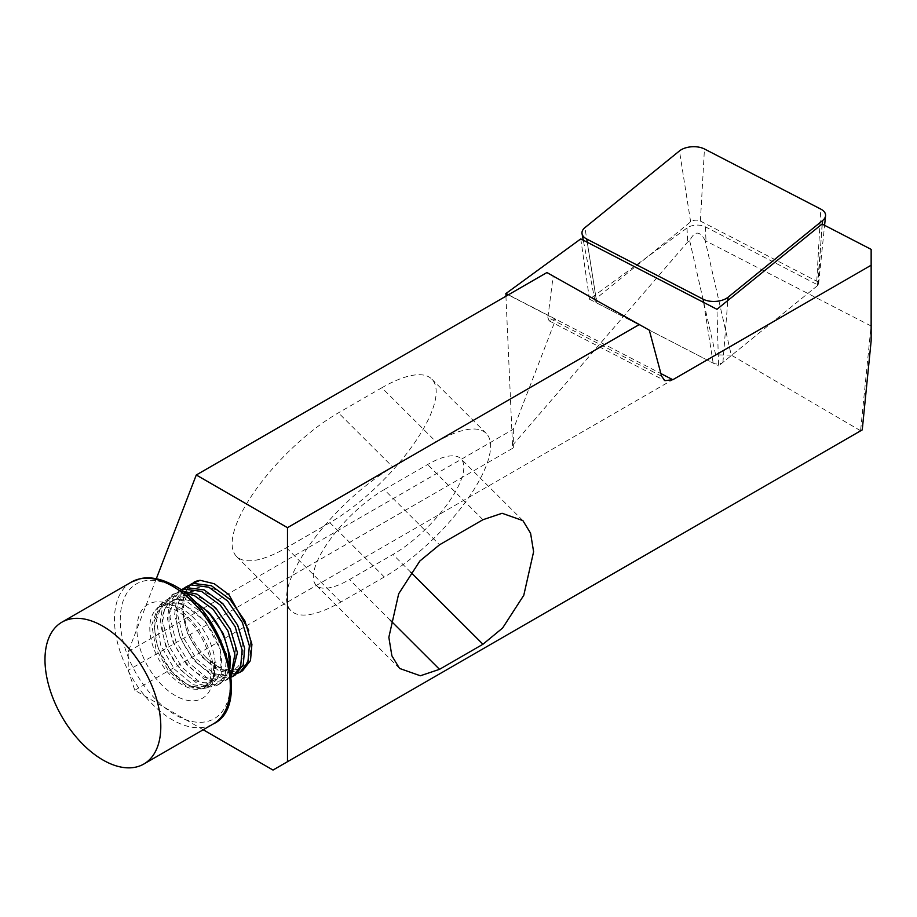 <?xml version="1.0" encoding="UTF-8"?>
<svg xmlns="http://www.w3.org/2000/svg" width="917" height="917" viewBox="0 0 917 917"><rect width="100%" height="100%" fill="white"/><g stroke="black" fill="none" stroke-linecap="round" stroke-linejoin="round"><path stroke-width="0.69" stroke-dasharray="4.58 3.44" d="M192.559 599.729L189.693 598.365L174.494 595.741L162.813 601.884L156.349 620.27L160.704 645.213L174.379 669.146L192.96 684.655L208.663 687.463L221.272 674.992L220.309 649.591L205.798 622.001L183.583 604.005L169.072 601.518L157.93 607.398L151.752 624.924L155.879 648.663L168.854 671.45L186.541 686.26L201.453 688.931L211.025 682.305C214.108 677.445 215.254 670.935 214.452 662.796A8.196 4.276 175.7 0 1 215.208 662.487L216.125 662.166L213.97 679.99L203.436 688.529L188.489 685.767L170.665 670.614L157.632 647.299L153.609 622.998L160.051 604.991L171.571 598.858L186.564 601.254L207.517 617.107M229.938 668.436L220.917 683.234L216.446 684.965L199.723 681.984L182.116 667.496L168.522 645.304L162.745 621.256L165.163 604.475L174.07 593.723L182.506 591.213M184.604 592.806L176.351 593.253L171.513 595.202L162.607 605.954L160.177 622.735L165.966 646.783L179.56 668.974L197.166 683.463L209.936 686.879A50.469 29.138 -120 0 0 213.455 686.489A50.469 29.138 -120 0 0 218.693 684.518A50.469 29.138 -120 0 0 229.067 664.16M242.638 670.694L238.168 672.425L221.433 669.444L206.004 657.386C228.264 679.864 254.754 671.233 250.226 641.086L248.748 630.231M190.988 584.186L183.755 594.927L181.898 610.195L187.687 634.243L201.281 656.434L218.876 670.923L235.612 673.903L237.618 673.319M193.361 582.582A50.469 29.138 -120 0 0 206.004 657.386M235.394 674.878L230.935 676.608L214.2 673.628L196.593 659.14L182.999 636.948L177.222 612.9L179.64 596.119L188.547 585.367M183.744 588.37L176.523 599.11L174.666 614.367L180.443 638.427L194.037 660.618L211.644 675.095L228.367 678.087L231.153 677.193M231.118 676.838L223.691 680.781L206.955 677.801L189.36 663.323L175.766 641.132L169.977 617.072L172.407 600.291L181.302 589.539M180.821 589.986L178.746 591.018L169.851 601.77L167.421 618.551L173.198 642.599L186.793 664.802L204.399 679.279L221.135 682.259L225.593 680.529L230.969 675.428M156.303 578.742L128.231 651.586L128.231 670.247L134.788 690.26L203.196 729.76M860.57 430.726L731.25 355.108L705.184 240.609L871.058 325.971L860.57 430.841L273.014 770.062M134.788 690.26L715.684 354.879L731.25 355.108M860.57 430.841L862.244 429.878M580.759 238.901L589.493 299.206L687.016 227.989A12.288 6.717 177.5 0 1 705.368 226.808L818.159 285.107L718.55 365.906L716.968 309.304M822.102 224.023L818.159 285.107M871.15 249.378L871.058 325.971M705.184 240.609C699.728 230.58 694.57 230.648 689.71 240.804L687.635 242.019L512.523 445.364L513.348 447.897L128.231 670.247M381.873 387.742L338.43 412.822A107.495 37.093 -45.1 0 0 255.534 490.125A107.495 37.093 -45.1 0 0 236.517 556.39A107.495 37.093 -45.1 0 0 286.436 547.758L329.879 522.679A107.495 37.093 -45.1 0 0 412.776 445.375A107.495 37.093 -45.1 0 0 431.792 379.111A107.495 37.093 -45.1 0 0 381.873 387.742L436.286 442.04L392.854 467.108L338.43 412.822M546.922 272.544L649.305 330.177M661.627 376.257L547.873 317.465L553.157 276.2M547.873 317.465L549.088 320.824L555.679 319.403L508.236 294.884M128.231 651.586L513.348 429.236L555.679 319.403M505.932 296.214L512.523 445.364M513.348 429.236L513.348 447.897M384.189 489.598L427.62 464.529A71.664 24.725 134.9 0 1 460.907 458.764A71.664 24.725 134.9 0 1 448.23 502.94A71.664 24.725 134.9 0 1 392.957 554.487L349.526 579.555A71.664 24.725 134.9 0 1 316.25 585.31A71.664 24.725 134.9 0 1 328.928 541.145A71.664 24.725 134.9 0 1 384.189 489.598L439.518 544.79M436.286 442.04A107.495 37.093 -45.1 0 1 486.216 433.397A107.495 37.093 -45.1 0 1 467.2 499.662A107.495 37.093 -45.1 0 1 384.292 576.976L340.86 602.045A107.495 37.093 -45.1 0 1 290.941 610.676A107.495 37.093 -45.1 0 1 309.957 544.423A107.495 37.093 -45.1 0 1 392.854 467.108M689.71 240.804L715.684 354.879M589.493 299.206L718.55 365.906M871.15 340.837L871.15 325.145M216.125 662.166L214.028 661.982L214.452 662.796M226.373 654.325L225.192 676.058L213.283 686.524L209.936 686.879M250.226 641.086C248.312 626.769 241.824 613.542 230.775 601.403C209.191 577.423 181.188 584.358 183.595 613.45C183.858 641.533 213.248 675.542 230.935 670.086C249.86 667.37 246.02 627.836 223.53 605.587C201.946 581.596 173.955 588.531 176.362 617.634C176.614 645.706 206.004 679.726 223.691 674.259C242.627 671.553 238.775 632.019 216.297 609.771C194.713 585.78 166.711 592.714 169.118 621.806C169.381 649.889 198.76 683.899 216.458 678.442C235.382 675.726 231.542 636.203 209.053 613.943C197.636 602.492 186.736 597.769 176.339 599.775C155.821 603.409 158.022 643.883 178.918 667.06C198.909 691.968 225.261 685.973 221.272 657.81C219.415 630.644 188.386 597.575 169.106 603.959C148.577 607.593 150.789 648.067 171.674 671.244C191.664 696.152 218.028 690.157 214.028 661.982M700.405 221.077L816.749 281.21A6.396 3.496 177.5 0 1 818.617 283.823A6.396 3.496 177.5 0 1 817.46 285.668L722.928 362.353A6.396 3.496 -2.5 0 1 714.022 363.487A6.396 3.496 -2.5 0 1 713.162 363.121L596.818 302.988A6.396 3.496 -2.5 0 1 594.984 300.936A6.396 3.496 -2.5 0 1 596.107 298.529L690.639 221.834A6.396 3.496 177.5 0 1 699.545 220.71A6.396 3.496 177.5 0 1 700.405 221.077L704.451 148.978M171.788 605.163A54.263 31.327 -120 0 0 137.08 633.269A54.263 31.327 -120 0 0 178.781 697.436A54.263 31.327 -120 0 0 213.489 669.33A54.263 31.327 -120 0 0 171.788 605.163M215.208 662.487A46.354 26.765 -120 0 0 179.594 607.684A46.354 26.765 -120 0 0 155.431 610.218A46.354 26.765 -120 0 0 154.354 650.05A46.354 26.765 -120 0 0 185.555 686.501A46.354 26.765 -120 0 0 200.938 689.034A46.354 26.765 -120 0 0 211.025 682.305M170.275 585.149A77.807 44.922 -120 0 0 120.494 625.451A77.807 44.922 -120 0 0 180.294 717.461A77.807 44.922 -120 0 0 230.075 677.147A77.807 44.922 -120 0 0 170.275 585.149M131.44 582.043A81.9 47.283 -120 0 0 119.944 651.07A81.9 47.283 -120 0 0 177.657 722.607A81.9 47.283 -120 0 0 213.34 723.903M705.368 226.808L705.987 240.655M687.016 227.989L687.635 242.019M482.95 519.721L427.62 464.529M390.367 620.293L349.526 579.555M410.827 572.3L392.957 554.487M340.86 602.045L286.436 547.758M384.292 576.976L329.879 522.679M508.431 294.77L660.905 373.574M713.162 363.121L703.603 302.392M817.46 285.668L822.331 224.149M816.749 281.21L820.807 209.11M722.928 362.353L727.823 300.501M596.818 302.988L587.258 242.26M596.107 298.529L584.931 227.634M690.639 221.834L679.463 150.938M157.93 607.386L155.431 610.218L158.045 608.063C158.618 605.77 163.971 606.16 174.092 609.232C189.739 617.531 201.281 632.443 208.721 653.97C213.386 671.76 210.257 679.337 209.328 681.377L204.113 687.853L201.453 688.931M160.051 604.991L162.802 601.884M203.436 688.529L208.663 687.463M174.07 593.723L171.513 595.202M180.695 589.895L178.746 591.018M228.161 679.05L225.593 680.529M399.56 668.436L316.25 585.31M522.896 520.615L460.907 458.764M290.941 610.676L236.517 556.39M486.216 433.397L431.792 379.111M549.088 320.824L664.859 380.658M220.917 683.234L218.693 684.518M818.617 283.823L824.589 225.307M594.984 300.936L583.292 240.208"/><path stroke-width="1.38" d="M97.626 623.457A81.9 47.283 -120 0 0 61.943 622.162A81.9 47.283 -120 0 0 50.458 691.2A81.9 47.283 -120 0 0 108.16 762.738A81.9 47.283 -120 0 0 143.843 764.021A81.9 47.283 -120 0 0 155.328 694.994A81.9 47.283 -120 0 0 97.626 623.457M182.506 591.213L196.846 594.067L215.655 607.845L230.454 629.349L237.446 652.698L231.118 676.838M230.969 675.428L234.878 654.176L227.897 630.827L213.099 609.324L194.289 595.546L184.604 592.806M248.748 630.231L228.941 594.72L214.337 583.785L200.17 580.312L190.988 584.186M200.17 580.312A50.469 29.138 -120 0 0 193.487 582.513A50.469 29.138 -120 0 0 193.361 582.582M185.991 586.846L193.384 583.418L211.323 585.699L230.133 599.489L244.931 620.992L251.923 644.342L250.49 660.549L242.638 670.694L240.082 672.172L247.922 662.028L249.367 645.82L242.375 622.46L227.576 600.967L208.767 587.178L190.828 584.897L183.744 588.37M180.695 589.895L186.14 587.602L204.078 589.883L222.888 603.673L237.686 625.165L244.679 648.525L243.246 664.733L235.394 674.878L232.838 676.356L240.69 666.201L242.122 650.004L235.13 626.643L220.332 605.151L201.522 591.362L183.583 589.069L180.821 589.986M237.618 673.319L240.082 672.172M231.153 677.193L232.838 676.356M203.196 729.76L273.014 770.062L862.244 429.878L871.15 340.837L871.15 249.378L822.102 224.023L716.968 309.304L580.759 238.901L505.989 293.497L505.932 296.214M156.303 578.742L196.284 474.983L287.491 527.653L287.491 761.706M439.518 669.33L482.95 644.25L502.608 628.019L523.779 595.293L533.614 551.736L530.576 533.236L522.896 520.615L502.092 513.279L482.95 519.721L439.518 544.79L419.848 561.021L398.689 593.758L388.842 637.304L391.88 655.815L399.56 668.436L420.364 675.772L439.518 669.33L390.367 620.293M660.905 373.574L672.814 379.718L871.15 265.219M672.814 379.718L664.859 380.658L661.627 376.257L649.305 330.177L546.922 272.544L196.284 474.983M287.491 527.653L639.413 324.469M508.236 294.884L505.817 293.635M229.067 664.16A50.469 29.138 -120 0 0 208.434 612.052L223.221 633.544L230.201 656.881L229.938 668.436M207.517 617.107L226.373 654.325M208.434 612.052L192.559 599.729M702.262 148.05A16.38 8.952 177.5 0 1 704.451 148.978L820.807 209.11A16.38 8.952 177.5 0 1 825.564 215.793A16.38 8.952 177.5 0 1 822.618 220.527L728.087 297.211A16.38 8.952 -2.5 0 1 705.288 300.111A16.38 8.952 -2.5 0 1 703.098 299.171L586.754 239.039A16.38 8.952 -2.5 0 1 582.054 233.789A16.38 8.952 -2.5 0 1 584.931 227.634L679.463 150.938A16.38 8.952 177.5 0 1 702.262 148.05M167.123 583.338A81.9 47.283 -120 0 0 131.44 582.043L140.324 578.627C149.139 576.77 158.744 578.26 169.129 583.109C221.215 604.544 253.585 705.712 213.34 723.903A81.9 47.283 -120 0 0 224.825 654.864A81.9 47.283 -120 0 0 167.123 583.338M482.95 644.25L410.827 572.3M505.989 293.497L508.431 294.77M703.603 302.392L703.098 299.171M822.331 224.149L822.618 220.527M727.823 300.501L728.087 297.211M587.258 242.26L586.754 239.039M131.44 582.043L61.943 622.162M213.34 723.903L143.843 764.021M824.589 225.307L825.564 215.793M583.292 240.208L582.054 233.789"/></g></svg>
